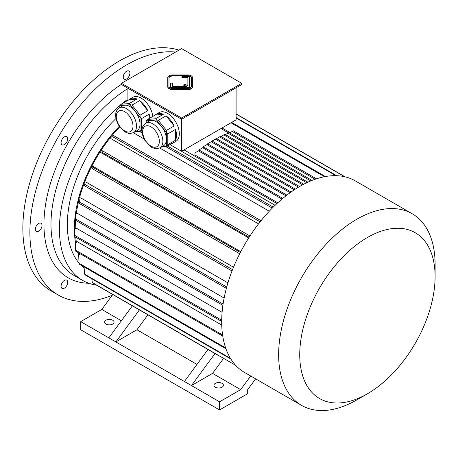 <?xml version="1.0" encoding="UTF-8"?>
<svg xmlns="http://www.w3.org/2000/svg" width="458" height="458" viewBox="0 0 458 458"><rect width="100%" height="100%" fill="white"/><g stroke="black" fill="none" stroke-linecap="round" stroke-linejoin="round"><path stroke-width="0.69" d="M66.782 280.153A4.723 2.725 -60 0 1 66.782 285.609A4.723 2.725 -60 0 1 62.059 288.334A4.723 2.725 -60 0 1 62.059 282.878A4.723 2.725 -60 0 1 66.782 280.153L66.782 280.153M42.016 225.41A4.723 2.725 -60 0 1 39.955 230.162A4.723 2.725 -60 0 1 36.314 231.427A4.723 2.725 -60 0 1 36.314 225.971A4.723 2.725 -60 0 1 41.037 223.246A4.723 2.725 -60 0 1 42.016 225.41M66.782 142.066A4.723 2.725 -60 0 1 62.059 144.797A4.723 2.725 -60 0 1 62.059 139.341A4.723 2.725 -60 0 1 66.782 136.616A4.723 2.725 -60 0 1 66.782 142.066M191.352 86.39L191.352 77.78A3.727 2.153 0 0 0 187.625 75.627L172.706 75.627A3.727 2.153 0 0 0 168.979 77.78L168.979 86.39A3.727 2.153 0 0 0 172.706 88.543L187.625 88.543A3.727 2.153 0 0 0 191.352 86.39L191.352 78.186A3.727 2.153 0 0 0 187.625 76.034L172.706 76.034A3.727 2.153 0 0 0 168.979 78.186M172.46 86.533L172.46 83.093L170.719 83.093L170.719 87.541L189.612 87.541L189.612 76.635L181.906 76.635L181.906 78.043L187.872 78.043L187.872 85.823L184.975 84.152L183.744 84.862L186.641 86.533L172.46 86.533L172.46 83.499M183.744 84.862L183.744 85.268L185.937 86.533M170.719 87.541L170.719 87.947L189.612 87.947L189.612 87.541M181.597 118.027L241.721 83.31L181.597 48.6L121.479 83.31L181.597 118.027L181.597 119.24L241.721 84.53L241.721 83.31M167.737 86.39A4.975 2.868 0 0 0 172.706 89.264L187.625 89.264A4.975 2.868 0 0 0 192.595 86.39L192.595 77.78A4.975 2.868 0 0 0 187.625 74.912L172.706 74.912A4.975 2.868 0 0 0 167.737 77.78L167.737 86.797A4.975 2.868 0 0 0 172.706 89.671L187.625 89.671A4.975 2.868 0 0 0 192.595 86.797L192.595 78.186M145.621 123.105A14.29 8.25 60 0 1 152.766 123.815A14.29 8.25 60 0 1 162.103 136.41A14.29 8.25 60 0 1 159.916 147.86L156.47 148.747L155.022 148.61L151.415 147.207L144.751 140.2L142.512 134.858L141.934 130.719L142.255 127.879L143.131 125.652L145.621 123.105L149.136 121.072A14.29 8.25 60 0 1 151.232 120.431L146.176 120.878L146.176 122.784M156.287 119.979L151.232 120.431A14.29 8.25 60 0 1 156.287 121.782A14.29 8.25 60 0 1 161.336 126.265L155.634 118.754L163.369 114.288L155.268 115.015A16.66 9.618 60 0 1 156.396 114.157A16.66 9.618 60 0 1 163.369 114.288M166.391 132.551L161.336 126.265A14.29 8.25 60 0 1 166.391 139.289L166.443 130.398L174.177 125.933L166.077 115.851A16.66 9.618 60 0 1 174.177 125.933M162.487 146.371L166.391 146.022L166.391 139.289A14.29 8.25 60 0 1 163.432 145.827L159.916 147.86M161.273 147.075L166.443 146.612L174.177 142.146A16.66 9.618 60 0 1 173.05 143.005A16.66 9.618 60 0 1 171.744 143.554M166.443 146.612L167.8 144.688L175.534 140.222L175.534 129.419A16.66 9.618 60 0 1 175.534 140.222M167.8 144.688L167.8 133.885L175.534 129.419M167.8 133.885L166.58 132.488M155.268 115.015L147.533 119.481L146.176 120.878M147.533 119.481L155.634 118.754M166.443 130.398L158.342 120.317L166.077 115.851M158.342 120.317L156.378 119.796M119.252 107.882A14.29 8.25 60 0 1 126.397 108.586A14.29 8.25 60 0 1 135.734 121.181A14.29 8.25 60 0 1 133.547 132.637L130.101 133.524L128.652 133.387L125.045 131.984L118.382 124.971L116.143 119.635L115.565 115.496L115.885 112.651L116.761 110.43L119.252 107.882L122.767 105.85A14.29 8.25 60 0 1 124.862 105.203L119.807 105.655L119.807 107.561M129.917 104.75L124.862 105.203A14.29 8.25 60 0 1 129.917 106.559A14.29 8.25 60 0 1 134.967 111.036L129.265 103.531L136.999 99.065L128.898 99.787A16.66 9.618 60 0 1 130.026 98.928A16.66 9.618 60 0 1 136.999 99.065M140.022 117.322L134.967 111.036A14.29 8.25 60 0 1 140.022 124.061L140.074 115.176L147.808 110.71L139.707 100.628A16.66 9.618 60 0 1 147.808 110.71M128.898 99.787L121.164 104.252L119.807 105.655M134.904 131.852L140.074 131.389L141.94 130.312M140.074 131.389L142.026 129.116M136.118 131.148L140.211 130.862M149.165 118.536L149.165 114.197A16.66 9.618 60 0 1 150.001 118.055M141.425 129.465L141.425 118.662L149.165 114.197M141.425 118.662L140.211 117.259M140.022 130.799L140.022 124.061A14.29 8.25 60 0 1 137.062 130.604L133.547 132.637M140.074 115.176L131.973 105.094L139.707 100.628M131.973 105.094L130.009 104.573M121.164 104.252L129.265 103.531M127.101 100.823L127.101 87.781M275.109 205.31L169.947 144.591L181.597 151.317L236.099 119.853L236.099 87.781M181.597 151.317L181.597 119.24L121.479 84.53L121.479 83.31M156.396 114.157L159.207 112.531A16.66 9.618 60 0 1 175.866 122.149A16.66 9.618 60 0 1 175.866 141.385L173.05 143.005M130.026 98.928L132.837 97.308A16.66 9.618 60 0 1 144.848 100.937A16.66 9.618 60 0 1 152.812 116.429M220.979 128.583L228.439 132.889M276.981 203.541L184.059 149.898M277.788 202.791L194.959 154.97L194.959 152.92L199.533 150.281L282.826 198.377M119.693 126.981A99.449 57.416 120 0 0 111.477 136.203M110.281 137.681A99.449 57.416 120 0 0 100.932 150.573M100.056 151.919A99.449 57.416 120 0 0 91.949 165.962M91.222 167.388A99.449 57.416 120 0 0 84.736 181.929M84.054 183.71A99.449 57.416 120 0 0 79.446 198.062M78.799 200.593A99.449 57.416 120 0 0 76.251 213.84M75.61 219.611A99.449 57.416 120 0 0 75.244 228.76M75.702 237.141A99.449 57.416 120 0 0 76.434 242.351M79.429 253.331A99.449 57.416 120 0 0 79.766 254.201M230.082 132.643L222.01 127.982M221.735 325.094L77.276 241.692L75.541 243.043L75.622 250.148A109.393 63.158 120 0 0 75.805 251.242L222.748 336.075M222.096 312.322L76.297 228.147L74.539 229.166L74.539 235.252A109.393 63.158 120 0 0 74.539 235.864A109.393 63.158 120 0 0 74.539 236.471L221.683 321.424M224.117 298.061L77.459 213.388L75.725 214.035L75.805 219.021A109.393 63.158 120 0 0 75.622 220.327L75.541 215.34A101.934 58.853 120 0 1 75.725 214.035M227.929 282.855L80.717 197.862L79.068 198.119L79.383 201.944A109.393 63.158 120 0 0 79.022 203.3L78.707 199.476A101.934 58.853 120 0 1 79.068 198.119M233.517 267.22L85.984 182.044L84.461 181.906L85.165 184.54A109.393 63.158 120 0 0 84.638 185.902L83.934 183.263A101.934 58.853 120 0 1 84.461 181.906M240.776 251.671L93.088 166.403L91.743 165.876L92.974 167.342A109.393 63.158 120 0 0 92.298 168.664L91.062 167.204A101.934 58.853 120 0 1 91.743 165.876M248.7 237.948L101.012 152.68L99.884 151.775L101.768 152.113A109.393 63.158 120 0 1 102.575 150.865L100.691 150.527A101.934 58.853 120 0 0 99.884 151.775M258.535 223.888L111.002 138.711L110.12 137.457L112.76 136.753A109.393 63.158 120 0 1 113.67 135.614L111.036 136.324A101.934 58.853 120 0 0 110.12 137.457M269.281 211.23L159.71 147.974M144.07 138.94L133.341 132.746M112.765 294.523L101.785 309.448L80.694 321.63L80.694 329.749L219.571 409.933L247.698 393.691L247.698 389.632L255.633 378.846M250.692 376.001L240.668 389.632L212.541 373.39L223.521 358.465M139.404 309.906L115.851 341.926L219.571 401.809L240.668 389.632M219.571 401.809L219.571 409.933M215.352 387.193A4.723 2.725 0 0 0 220.498 387.789A4.723 2.725 0 0 0 223.418 385.264A4.723 2.725 0 0 0 218.695 382.539A4.723 2.725 0 0 0 213.966 385.264A4.723 2.725 0 0 0 215.352 387.193M214.997 353.547L191.444 385.573L212.541 373.39M196.986 364.413L136.948 329.749L147.928 314.823M80.694 321.63L115.851 341.926L136.948 329.749M106.004 324.064A4.723 2.725 0 0 0 111.157 324.653A4.723 2.725 0 0 0 114.071 322.134A4.723 2.725 0 0 0 109.347 319.409A4.723 2.725 0 0 0 104.624 322.134A4.723 2.725 0 0 0 106.004 324.064M121.393 320.772L101.785 309.448M79.011 262.978A100.691 58.132 -60 0 1 67.332 224.597A100.691 58.132 -60 0 1 115.903 118.605M119.246 126.351A100.691 58.132 120 0 0 74.362 228.656A100.691 58.132 120 0 0 74.539 234.33M74.711 236.568A100.691 58.132 120 0 0 75.57 243.026M78.003 252.507A100.691 58.132 120 0 0 78.942 255.026M84.135 267.941A100.691 58.132 -60 0 1 80.94 265.085M101.768 288.174L132.373 305.841L108.821 337.867M142.198 311.514L207.966 349.488L184.414 381.514M217.79 355.162L92.974 283.096A109.393 63.158 120 0 1 92.298 282.557L91.789 278.739M345.063 176.828L236.099 113.916M344.628 176.725L236.099 114.065M235.721 365.358L92.298 282.557M84.049 266.877L84.638 274.165A109.393 63.158 120 0 0 85.165 274.914L230.901 359.049M230.471 358.356L84.638 274.165M225.634 347.891L79.022 263.247L78.707 255.261L80.196 253.772M225.954 348.807L79.383 264.186A109.393 63.158 120 0 1 79.022 263.247M222.582 334.993L75.622 250.148M221.695 320.211L74.539 235.252M74.539 229.166A101.934 58.853 120 0 0 74.539 229.773L74.539 235.864M223.075 304.049L75.805 219.021M222.886 305.349L75.622 220.327M226.721 287.011L79.383 201.944M226.361 288.363L79.022 203.3M232.544 269.63L85.165 184.54M232.017 270.987L84.638 185.902M240.376 252.438L92.974 167.342M239.694 253.766L92.298 168.664M249.971 235.967L102.575 150.865M249.163 237.215L101.768 152.113M336.756 175.706L236.099 117.592M335.937 175.683L236.099 118.038M261.049 220.704L113.67 135.614M260.138 221.844L112.76 136.753M325.409 176.542L231.656 122.418M324.453 176.725L231.027 122.778M273.266 207.119L167.456 146.028M141.951 131.303L141.087 130.805M272.275 208.109L165.853 146.669M142.117 132.963L139.484 131.44M286.868 195.131L203.747 147.144L202.694 147.751L285.969 195.829M199.178 150.487L199.178 149.783L202.694 147.751M290.154 192.669L206.913 144.608L203.398 146.64L203.398 147.344M291.099 191.994L207.966 144.001L206.913 144.608M295.33 189.131L212.186 141.133L211.132 141.74L294.339 189.778M207.617 144.201L207.617 143.772L211.132 141.74M299.561 186.538L216.405 138.528A109.393 63.158 120 0 0 215.878 138.831A109.393 63.158 120 0 0 215.352 139.14L211.836 141.333M298.513 187.15L215.352 139.14M215.878 138.831L212.363 140.864A104.418 60.284 120 0 0 211.836 141.167M303.728 184.236L220.624 136.261L219.571 136.868L302.624 184.82M216.554 138.614L219.571 136.868M306.717 182.742L223.79 134.864L221.002 136.478M307.885 182.198L224.844 134.257L223.79 134.864M312.03 180.423L229.063 132.528L228.01 133.135L310.793 180.927M225.456 134.612L228.01 133.135M281.973 199.098L198.474 150.894M316.467 178.82L233.282 130.793L232.229 131.406L315.133 179.267M229.676 132.877L232.229 131.406M435.1 276.563L435.1 264.386A110.636 63.874 120 0 0 412.189 213.737L355.231 180.853A110.636 63.874 120 0 0 299.91 186.332A110.636 63.874 120 0 0 221.683 321.831A110.636 63.874 120 0 0 244.595 372.474L301.553 405.364A110.636 63.874 120 0 0 356.874 399.88L367.419 393.794A95.716 55.263 120 0 0 435.1 276.563A95.716 55.263 120 0 0 367.419 237.484A95.716 55.263 120 0 0 299.738 354.715A95.716 55.263 120 0 0 367.419 393.794M412.189 213.737A110.636 63.874 120 0 0 356.868 219.216A110.636 63.874 120 0 0 284.595 316.707A110.636 63.874 120 0 0 301.553 405.364M192.595 86.39L192.595 86.797M181.906 77.637L187.872 77.637L187.872 85.823M96.535 285.151A111.878 64.595 -60 0 1 82.589 280.382A111.878 64.595 -60 0 1 59.42 229.166A111.878 64.595 -60 0 1 119.807 105.546M121.731 103.926A111.878 64.595 -60 0 1 127.101 99.701M126.574 78.948A4.723 2.725 -60 0 1 124.215 79.182A4.723 2.725 -60 0 1 124.215 73.727A4.723 2.725 -60 0 1 128.938 71.001A4.723 2.725 -60 0 1 129.66 74.786A4.723 2.725 -60 0 1 126.574 78.948M112.199 295.296A136.742 78.948 -60 0 1 58.206 295.009A136.742 78.948 -60 0 1 50.111 152.399A136.742 78.948 -60 0 1 175.614 52.057M58.206 295.009L51.176 290.95A136.742 78.948 -60 0 1 47.071 140.463A136.742 78.948 -60 0 1 178.935 50.14M124.639 111.632A11.805 6.818 60 0 1 131.87 130.267A11.805 6.818 60 0 1 117.408 121.92A11.805 6.818 60 0 1 124.639 111.632M151.008 126.855A11.805 6.818 60 0 1 158.239 145.489A11.805 6.818 60 0 1 143.783 137.142A11.805 6.818 60 0 1 151.008 126.855M172.706 89.264L172.706 89.671M187.625 89.264L187.625 89.671M172.706 75.627L172.706 76.034M187.625 75.627L187.625 76.034M82.589 280.382L74.15 275.51A111.878 64.595 -60 0 1 50.981 224.294A111.878 64.595 -60 0 1 127.101 89.064M88.818 283.25A116.847 67.463 -60 0 1 45.703 203.724A116.847 67.463 -60 0 1 121.479 84.306"/></g></svg>

